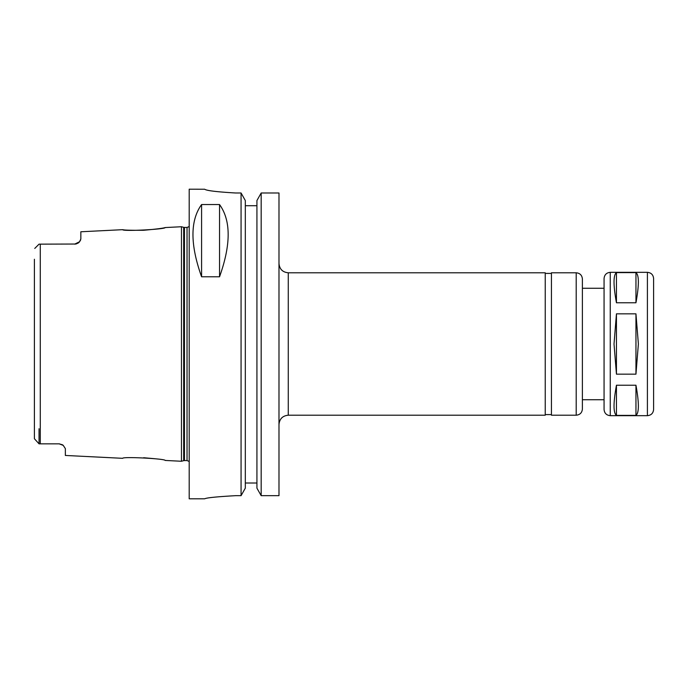 <?xml version="1.0" encoding="UTF-8"?>
<svg xmlns="http://www.w3.org/2000/svg" width="688" height="688" viewBox="0 0 688 688"><rect width="100%" height="100%" fill="white"/><g stroke="black" fill="none" stroke-linecap="round" stroke-linejoin="round"><path stroke-width="1.03" d="M635.953 272.611C639.161 275.028 639.161 285.09 635.953 302.78L616.448 302.78C613.24 285.09 613.24 275.028 616.448 272.611L635.953 272.611L635.953 302.78M616.448 415.389C613.24 412.972 613.24 402.91 616.448 385.22L635.953 385.22C639.161 402.91 639.161 412.972 635.953 415.389L616.448 415.389L616.448 385.22M616.448 302.78L616.448 272.611M635.953 385.22L635.953 415.389M616.448 374.16L614.023 344L616.448 313.84L635.953 313.84L638.378 344L635.953 374.16L616.448 374.16L616.448 313.84M635.953 313.84L635.953 374.16M288.272 415.208L288.272 272.792L545.24 272.792L545.24 415.208L288.272 415.208C282.63 415.758 279.534 418.854 278.984 424.496M576.2 415.208L576.2 272.792L551.432 272.792L551.432 415.208L576.2 415.208C579.958 414.838 582.022 412.774 582.392 409.016L582.392 344L582.392 399.728L604.064 399.728M576.2 272.792C579.958 273.162 582.022 275.226 582.392 278.984L582.392 344M610.256 415.672L610.256 272.328C606.498 272.697 604.434 274.761 604.064 278.52L604.064 409.48C604.434 413.239 606.498 415.303 610.256 415.672L647.408 415.672C651.166 415.303 653.23 413.239 653.6 409.48L653.6 278.52C653.23 274.761 651.166 272.697 647.408 272.328L647.408 415.672M261.173 192.993L278.984 192.993L278.984 495.67L261.173 495.67L256.925 488.153L256.925 200.543L261.173 192.993L261.173 495.67M63.236 445.368L65.36 448.619L65.36 455.456L122.688 458.32C122.361 456.462 165.559 458.69 165.18 460.444L181.46 461.261L181.46 226.739L165.18 227.556C163.477 228.218 156.305 229.121 143.654 230.274C131.253 230.368 124.261 230.17 122.688 229.68C122.361 231.538 165.559 229.31 165.18 227.556M154.49 458.69L143.654 457.726M34.4 259.264L34.4 438.729L39.044 443.846L59.168 443.846A6.192 6.192 0 0 1 59.443 443.855M75.886 244.025A6.192 6.192 0 0 0 75.972 244.008A6.192 6.192 0 0 1 75.886 244.025L39.044 244.154L34.761 248.437M39.044 428.736L39.044 443.846L34.4 438.729L34.4 428.736L34.4 438.729M74.648 244.154L79.55 241.746A6.192 6.192 0 0 1 78.165 243.053A6.192 6.192 0 0 0 79.55 241.746L80.84 238.985L80.84 231.77L122.688 229.68M80.625 239.992L79.55 241.746M78.165 243.053L75.972 244.008M59.168 443.846L62.419 444.766A6.192 6.192 0 0 1 63.219 445.36L59.168 443.846M201.584 276.782C190.094 244.584 190.094 220.504 201.584 204.551L219.541 204.551C231.03 220.504 231.03 244.584 219.541 276.782L201.584 276.782L201.584 204.551M219.541 204.551L219.541 276.782M245.315 205.712L256.925 205.712L245.315 205.712M235.64 495.67C216.84 496.727 206.52 497.768 204.68 498.8C206.52 497.768 216.84 496.727 235.64 495.67L241.067 495.67L245.315 488.153L245.315 200.543L241.067 192.993L241.067 495.67M241.067 192.993L235.64 192.993C216.832 191.9 206.512 190.645 204.68 189.234L189.2 189.2L189.2 498.8L204.68 498.8M204.68 189.234C206.512 190.645 216.832 191.9 235.64 192.993M245.315 483.01L256.925 483.01M40.282 244.154L40.282 443.846M183.67 460.668L184.47 460.564L184.47 227.436L183.67 227.332L183.67 460.668L181.46 461.261M184.47 227.436L187.033 227.436L187.033 460.564L189.2 461.45M545.24 414.589L551.432 414.589M545.24 273.411L551.432 273.411M582.392 288.272L604.064 288.272M610.256 272.328L647.408 272.328M288.272 272.792C282.63 272.242 279.534 269.146 278.984 263.504M183.67 227.332L181.46 226.739M184.47 460.564L187.033 460.564M187.033 227.436L189.2 226.55"/></g></svg>
